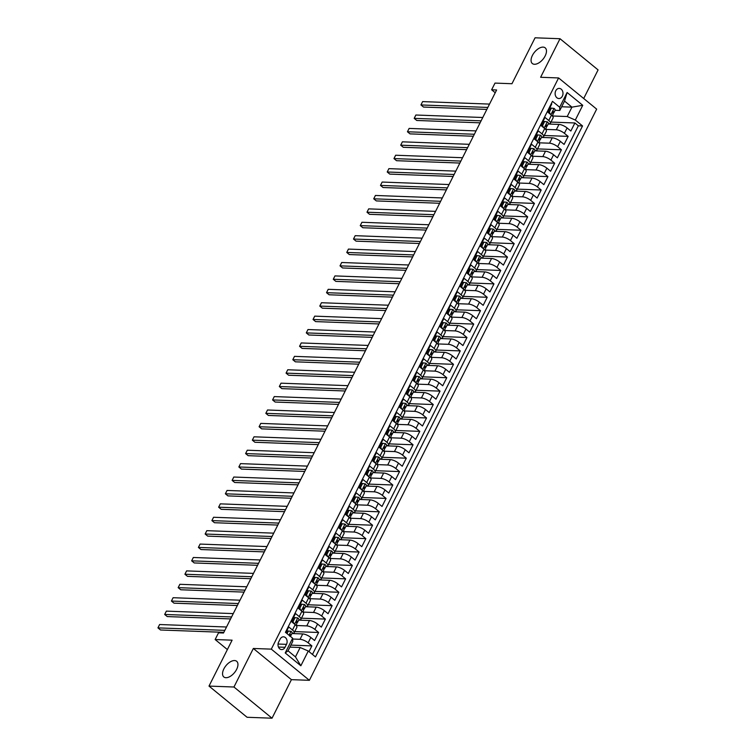 <?xml version="1.0" encoding="UTF-8"?>
<svg xmlns="http://www.w3.org/2000/svg" width="756" height="756" viewBox="0 0 756 756"><rect width="100%" height="100%" fill="white"/><g stroke="black" fill="none" stroke-linecap="round" stroke-linejoin="round"><path stroke-width="1.13" d="M534.454 64.279A10.14 5.509 129.3 0 1 532.347 63.542A10.14 5.509 129.3 0 1 533.349 53.799A10.14 5.509 129.3 0 1 543.091 47.108A10.14 5.509 129.3 0 1 545.199 47.855A10.14 5.509 129.3 0 1 544.197 57.598A10.14 5.509 129.3 0 1 534.454 64.279M225.931 677.707A10.14 5.509 129.3 0 1 223.823 676.97A10.14 5.509 129.3 0 1 224.825 667.227A10.14 5.509 129.3 0 1 234.568 660.546A10.14 5.509 129.3 0 1 236.675 661.283A10.14 5.509 129.3 0 1 235.674 671.026A10.14 5.509 129.3 0 1 225.931 677.707M555.764 90.777A5.065 3.931 92.1 0 0 555.547 95.861A5.065 3.931 92.1 0 0 558.873 98.535A5.065 3.931 92.1 0 0 562.351 96.173A5.065 3.931 92.1 0 0 562.568 91.089A5.065 3.931 92.1 0 0 559.251 88.405A5.065 3.931 92.1 0 0 555.764 90.777M583.698 98.507L598.081 69.911L560.016 38.726L535.068 37.8L511.963 83.727L495 83.094L491.627 89.794L495.227 92.742M309.384 680.315L596.664 109.129L558.59 77.944L271.31 649.139L309.384 680.315L291.419 679.653L253.345 648.468L233.954 687.015L272.028 718.2L291.419 679.653M272.028 718.2L247.08 717.274L209.006 686.089L232.101 640.171L215.139 639.538L227.376 649.565M233.954 687.015L209.006 686.089M551.322 103.666L551.738 104.007L547.694 112.058L551.455 115.129L548.752 120.497A6.341 2.032 26.7 0 1 550.425 123.19A6.341 2.032 26.7 0 1 548.875 123.719L548.346 123.701M548.752 120.497L545 117.416L540.956 125.468L544.707 128.539L542.014 133.906A6.341 2.032 26.7 0 1 543.677 136.6A6.341 2.032 26.7 0 1 542.137 137.129L541.608 137.11M542.014 133.906L538.253 130.826L534.208 138.868L537.96 141.948L535.267 147.307A6.341 2.032 26.7 0 1 536.94 150.009A6.341 2.032 26.7 0 1 535.39 150.529L534.861 150.51M535.267 147.307L531.506 144.235L527.461 152.277L531.222 155.358L528.52 160.716A6.341 2.032 26.7 0 1 530.192 163.419A6.341 2.032 26.7 0 1 528.642 163.939L528.123 163.92M528.52 160.716L524.768 157.645L520.723 165.687L524.475 168.768L521.782 174.126A6.341 2.032 26.7 0 1 523.445 176.828A6.341 2.032 26.7 0 1 521.905 177.348L521.375 177.329M521.782 174.126L518.021 171.054L513.976 179.096L517.737 182.168L515.034 187.535A6.341 2.032 26.7 0 1 516.707 190.238A6.341 2.032 26.7 0 1 515.157 190.758L514.628 190.739M515.034 187.535L511.283 184.464L507.229 192.506L510.99 195.577L508.287 200.945A6.341 2.032 26.7 0 1 509.96 203.638A6.341 2.032 26.7 0 1 508.419 204.167L507.89 204.148M508.287 200.945L504.535 197.864L500.491 205.916L504.243 208.987L501.549 214.354A6.341 2.032 26.7 0 1 503.212 217.048A6.341 2.032 26.7 0 1 501.672 217.577L501.143 217.558M501.549 214.354L497.788 211.274L493.744 219.325L497.505 222.396L494.802 227.764A6.341 2.032 26.7 0 1 496.475 230.457A6.341 2.032 26.7 0 1 494.925 230.986L494.396 230.967M494.802 227.764L491.05 224.683L487.006 232.725L490.757 235.806L488.064 241.164A6.341 2.032 26.7 0 1 489.727 243.867A6.341 2.032 26.7 0 1 488.187 244.396L487.658 244.368M488.064 241.164L484.303 238.093L480.258 246.135L484.01 249.215L481.317 254.574A6.341 2.032 26.7 0 1 482.99 257.276A6.341 2.032 26.7 0 1 481.44 257.796L480.91 257.777M481.317 254.574L477.565 251.502L473.511 259.544L477.272 262.625L474.57 267.983A6.341 2.032 26.7 0 1 476.242 270.686A6.341 2.032 26.7 0 1 474.702 271.206L474.173 271.187M474.57 267.983L470.818 264.912L466.773 272.954L470.525 276.034L467.832 281.393A6.341 2.032 26.7 0 1 469.495 284.095A6.341 2.032 26.7 0 1 467.955 284.615L467.425 284.596M467.832 281.393L464.071 278.321L460.026 286.363L463.787 289.435L461.084 294.802A6.341 2.032 26.7 0 1 462.757 297.505A6.341 2.032 26.7 0 1 461.207 298.025L460.678 298.006M461.084 294.802L457.333 291.721L453.288 299.773L457.04 302.844L454.347 308.212A6.341 2.032 26.7 0 1 456.01 310.905A6.341 2.032 26.7 0 1 454.469 311.434L453.94 311.415M454.347 308.212L450.585 305.131L446.541 313.182L450.292 316.254L447.599 321.621A6.341 2.032 26.7 0 1 449.272 324.315A6.341 2.032 26.7 0 1 447.722 324.844L447.193 324.825M447.599 321.621L443.848 318.541L439.794 326.583L443.555 329.663L440.852 335.031A6.341 2.032 26.7 0 1 442.525 337.724A6.341 2.032 26.7 0 1 440.975 338.253L440.455 338.234M440.852 335.031L437.1 331.95L433.056 339.992L436.807 343.073L434.114 348.431A6.341 2.032 26.7 0 1 435.777 351.134A6.341 2.032 26.7 0 1 434.237 351.653L433.708 351.635M434.114 348.431L430.353 345.36L426.308 353.402L430.07 356.482L427.367 361.84A6.341 2.032 26.7 0 1 429.039 364.543A6.341 2.032 26.7 0 1 427.49 365.063L426.96 365.044M427.367 361.84L423.615 358.769L419.561 366.811L423.322 369.892L420.62 375.25A6.341 2.032 26.7 0 1 422.292 377.953A6.341 2.032 26.7 0 1 420.752 378.472L420.223 378.454M420.62 375.25L416.868 372.179L412.823 380.221L416.575 383.292L413.882 388.66A6.341 2.032 26.7 0 1 415.545 391.362A6.341 2.032 26.7 0 1 414.005 391.882L413.475 391.863M413.882 388.66L410.121 385.579L406.076 393.63L409.837 396.702L407.134 402.069A6.341 2.032 26.7 0 1 408.807 404.762A6.341 2.032 26.7 0 1 407.257 405.292L406.728 405.273M407.134 402.069L403.383 398.988L399.338 407.04L403.09 410.111L400.396 415.479A6.341 2.032 26.7 0 1 402.06 418.172A6.341 2.032 26.7 0 1 400.519 418.701L399.99 418.682M400.396 415.479L396.635 412.398L392.591 420.449L396.342 423.521L393.649 428.888A6.341 2.032 26.7 0 1 395.322 431.581A6.341 2.032 26.7 0 1 393.772 432.111L393.243 432.092M393.649 428.888L389.898 425.808L385.844 433.849L389.605 436.93L386.902 442.288A6.341 2.032 26.7 0 1 388.575 444.991A6.341 2.032 26.7 0 1 387.034 445.52L386.505 445.492M386.902 442.288L383.15 439.217L379.106 447.259L382.857 450.34L380.164 455.698A6.341 2.032 26.7 0 1 381.827 458.401A6.341 2.032 26.7 0 1 380.287 458.92L379.758 458.901M380.164 455.698L376.403 452.627L372.358 460.669L376.119 463.749L373.417 469.107A6.341 2.032 26.7 0 1 375.089 471.81A6.341 2.032 26.7 0 1 373.54 472.33L373.01 472.311M373.417 469.107L369.665 466.036L365.62 474.078L369.372 477.159L366.679 482.517A6.341 2.032 26.7 0 1 368.342 485.22A6.341 2.032 26.7 0 1 366.802 485.739L366.273 485.721M366.679 482.517L362.918 479.446L358.873 487.488L362.625 490.559L359.932 495.927A6.341 2.032 26.7 0 1 361.604 498.629A6.341 2.032 26.7 0 1 360.054 499.149L359.525 499.13M359.932 495.927L356.18 492.846L352.126 500.897L355.887 503.968L353.184 509.336A6.341 2.032 26.7 0 1 354.857 512.029A6.341 2.032 26.7 0 1 353.307 512.559L352.787 512.54M353.184 509.336L349.433 506.255L345.388 514.307L349.14 517.378L346.446 522.746A6.341 2.032 26.7 0 1 348.11 525.439A6.341 2.032 26.7 0 1 346.569 525.968L346.04 525.949M346.446 522.746L342.685 519.665L338.641 527.707L342.402 530.788L339.699 536.155A6.341 2.032 26.7 0 1 341.372 538.848A6.341 2.032 26.7 0 1 339.822 539.378L339.293 539.349M339.699 536.155L335.947 533.074L331.893 541.116L335.655 544.197L332.952 549.555A6.341 2.032 26.7 0 1 334.625 552.258A6.341 2.032 26.7 0 1 333.084 552.778L332.555 552.759M332.952 549.555L329.2 546.484L325.156 554.526L328.907 557.607L326.214 562.965A6.341 2.032 26.7 0 1 327.877 565.668A6.341 2.032 26.7 0 1 326.337 566.187L325.808 566.168M326.214 562.965L322.453 559.894L318.408 567.936L322.169 571.016L319.467 576.374A6.341 2.032 26.7 0 1 321.139 579.077A6.341 2.032 26.7 0 1 319.59 579.597L319.06 579.578M319.467 576.374L315.715 573.303L311.67 581.345L315.422 584.416L312.729 589.784A6.341 2.032 26.7 0 1 314.392 592.487A6.341 2.032 26.7 0 1 312.852 593.006L312.322 592.987M312.729 589.784L308.968 586.703L304.923 594.755L308.675 597.826L305.982 603.193A6.341 2.032 26.7 0 1 307.654 605.887A6.341 2.032 26.7 0 1 306.104 606.416L305.575 606.397M305.982 603.193L302.23 600.113L298.176 608.164L301.937 611.235L299.234 616.603A6.341 2.032 26.7 0 1 300.907 619.296A6.341 2.032 26.7 0 1 299.367 619.825L298.837 619.807M299.234 616.603L295.483 613.522L291.438 621.574L295.19 624.645A6.341 2.032 26.7 0 1 296.862 627.348L294.16 632.706A6.341 2.032 26.7 0 1 292.619 633.235L292.09 633.216M309.015 651.615L311.888 645.898L290.909 645.114M291.929 633.537L302.721 633.934A6.341 2.032 26.7 0 1 310.829 637.459L314.59 640.53L318.635 632.488L294.717 631.6M298.667 620.128L309.469 620.525A6.341 2.032 -153.3 0 1 317.577 624.05L321.328 627.121L325.382 619.079L301.464 618.191M305.415 606.718L316.216 607.115A6.341 2.032 -153.3 0 1 324.324 610.64L328.076 613.711L332.12 605.669L308.212 604.781M312.162 593.309L322.954 593.715A6.341 2.032 -153.3 0 1 331.062 597.231L334.823 600.311L338.868 592.26L314.95 591.372M318.9 579.899L329.701 580.306A6.341 2.032 -153.3 0 1 337.809 583.821L341.561 586.902L345.605 578.85L321.697 577.962M325.647 566.49L336.439 566.896A6.341 2.032 -153.3 0 1 344.547 570.411L348.308 573.492L352.353 565.45L328.444 564.562M332.385 553.09L343.186 553.486A6.341 2.032 -153.3 0 1 351.294 557.002L355.046 560.083L359.1 552.041L335.182 551.152M339.132 539.68L349.933 540.077A6.341 2.032 -153.3 0 1 358.042 543.602L361.793 546.673L365.838 538.631L341.929 537.743M345.879 526.27L356.671 526.667A6.341 2.032 -153.3 0 1 364.779 530.192L368.541 533.263L372.585 525.222L348.667 524.333M352.617 512.861L363.419 513.258A6.341 2.032 -153.3 0 1 371.527 516.783L375.278 519.854L379.323 511.812L355.414 510.924M359.365 499.451L370.166 499.858A6.341 2.032 -153.3 0 1 378.265 503.373L382.026 506.454L386.07 498.402L362.162 497.514M366.112 486.042L376.904 486.448A6.341 2.032 -153.3 0 1 385.012 489.964L388.773 493.044L392.818 484.993L368.9 484.105M372.85 472.632L383.651 473.039A6.341 2.032 -153.3 0 1 391.759 476.554L395.511 479.635L399.555 471.583L375.647 470.695M379.597 459.232L390.389 459.629A6.341 2.032 -153.3 0 1 398.497 463.144L402.258 466.225L406.303 458.183L382.385 457.295M386.335 445.823L397.136 446.22A6.341 2.032 -153.3 0 1 405.244 449.744L408.996 452.816L413.05 444.774L389.132 443.885M393.082 432.413L403.884 432.81A6.341 2.032 -153.3 0 1 411.992 436.335L415.743 439.406L419.788 431.364L395.879 430.476M399.829 419.004L410.621 419.4A6.341 2.032 -153.3 0 1 418.729 422.925L422.491 425.997L426.535 417.955L402.617 417.066M406.567 405.594L417.369 406A6.341 2.032 -153.3 0 1 425.477 409.516L429.228 412.587L433.273 404.545L409.365 403.657M413.315 392.184L424.107 392.591A6.341 2.032 -153.3 0 1 432.215 396.106L435.976 399.187L440.02 391.135L416.102 390.247M420.052 378.775L430.854 379.181A6.341 2.032 -153.3 0 1 438.962 382.697L442.714 385.777L446.768 377.726L422.85 376.838M426.8 365.365L437.601 365.772A6.341 2.032 -153.3 0 1 445.709 369.287L449.461 372.368L453.505 364.326L429.597 363.438M433.547 351.965L444.339 352.362A6.341 2.032 -153.3 0 1 452.447 355.878L456.208 358.958L460.253 350.916L436.335 350.028M440.285 338.556L451.086 338.953A6.341 2.032 -153.3 0 1 459.194 342.477L462.946 345.549L466.991 337.507L443.082 336.618M447.032 325.146L457.824 325.543A6.341 2.032 -153.3 0 1 465.932 329.068L469.693 332.139L473.738 324.097L449.829 323.209M453.78 311.737L464.571 312.133A6.341 2.032 -153.3 0 1 472.68 315.658L476.441 318.73L480.485 310.688L456.567 309.799M460.517 298.327L471.319 298.733A6.341 2.032 -153.3 0 1 479.427 302.249L483.178 305.329L487.223 297.278L463.315 296.39M467.265 284.917L478.057 285.324A6.341 2.032 -153.3 0 1 486.165 288.839L489.926 291.92L493.97 283.869L470.052 282.98M474.003 271.508L484.804 271.914A6.341 2.032 -153.3 0 1 492.912 275.43L496.664 278.51L500.718 270.459L476.8 269.571M480.75 258.108L491.551 258.505A6.341 2.032 -153.3 0 1 499.659 262.02L503.411 265.101L507.456 257.059L483.547 256.171M487.497 244.698L498.289 245.095A6.341 2.032 -153.3 0 1 506.397 248.62L510.158 251.691L514.203 243.649L490.285 242.761M494.235 231.289L505.036 231.686A6.341 2.032 -153.3 0 1 513.144 235.21L516.896 238.282L520.941 230.24L497.032 229.351M500.982 217.879L511.774 218.276A6.341 2.032 -153.3 0 1 519.882 221.801L523.643 224.872L527.688 216.83L503.77 215.942M507.72 204.47L518.522 204.876A6.341 2.032 -153.3 0 1 526.63 208.391L530.381 211.463L534.435 203.421L510.517 202.532M514.467 191.06L525.269 191.466A6.341 2.032 -153.3 0 1 533.377 194.982L537.129 198.063L541.173 190.011L517.265 189.123M521.215 177.651L532.007 178.057A6.341 2.032 -153.3 0 1 540.115 181.572L543.876 184.653L547.92 176.602L524.002 175.713M527.953 164.241L538.754 164.647A6.341 2.032 -153.3 0 1 546.862 168.163L550.614 171.243L554.658 163.201L530.75 162.313M534.7 150.841L545.492 151.238A6.341 2.032 -153.3 0 1 553.6 154.753L557.361 157.834L561.406 149.792L537.497 148.904M541.447 137.431L552.239 137.828A6.341 2.032 -153.3 0 1 560.347 141.353L564.108 144.424L568.153 136.382L544.235 135.494M215.139 639.538L218.512 632.829L223.502 633.018L496.616 89.983L491.627 89.794M285.012 647.297L286.496 644.348A4.914 3.808 92.1 0 0 286.704 639.425A4.914 3.808 92.1 0 0 283.491 636.826A4.914 3.808 92.1 0 0 280.117 639.122L278.633 642.071A4.914 3.808 92.1 0 0 278.425 647.004A4.914 3.808 92.1 0 0 281.648 649.593A4.914 3.808 92.1 0 0 285.012 647.297L278.454 647.06M559.809 110.461L559.686 107.239L552.485 101.342L285.437 632.309L292.638 638.206L292.761 641.428L288.045 650.822L295.454 656.888L300.17 647.505L308.278 651.02L315.479 656.917L582.536 125.95L575.325 120.053L567.217 116.528L571.942 107.144L564.534 101.077L559.809 110.461L555.093 110.291M559.686 107.239L567.104 92.497L582.744 105.301L575.325 120.053M308.278 651.02L300.86 665.771L285.22 652.957L292.638 638.206M545.624 129.389L556.284 129.786A6.341 2.032 26.7 0 1 564.392 133.302L568.153 136.382M548.185 124.022L558.986 124.419L556.284 129.786M538.877 142.799L549.546 143.196A6.341 2.032 26.7 0 1 557.654 146.711L561.406 149.792M532.13 156.209L542.799 156.605A6.341 2.032 26.7 0 1 550.907 160.121L554.658 163.201M525.392 169.618L536.051 170.005A6.341 2.032 26.7 0 1 544.159 173.53L547.92 176.602M518.644 183.018L529.313 183.415A6.341 2.032 26.7 0 1 537.422 186.94L541.173 190.011M511.906 196.428L522.566 196.825A6.341 2.032 26.7 0 1 530.674 200.349L534.435 203.421M505.159 209.837L515.828 210.234A6.341 2.032 26.7 0 1 523.936 213.759L527.688 216.83M498.412 223.247L509.081 223.644A6.341 2.032 26.7 0 1 517.189 227.159L520.941 230.24M491.674 236.656L502.334 237.053A6.341 2.032 26.7 0 1 510.442 240.569L514.203 243.649M484.927 250.066L495.596 250.463A6.341 2.032 26.7 0 1 503.704 253.978L507.456 257.059M478.179 263.475L488.848 263.872A6.341 2.032 26.7 0 1 496.957 267.388L500.718 270.459M471.442 276.876L482.111 277.272A6.341 2.032 26.7 0 1 490.209 280.797L493.97 283.869M464.694 290.285L475.363 290.682A6.341 2.032 26.7 0 1 483.471 294.207L487.223 297.278M457.956 303.695L468.616 304.092A6.341 2.032 26.7 0 1 476.724 307.616L480.485 310.688M451.209 317.104L461.878 317.501A6.341 2.032 26.7 0 1 469.986 321.016L473.738 324.097M444.462 330.514L455.131 330.911A6.341 2.032 26.7 0 1 463.239 334.426L466.991 337.507M437.724 343.923L448.384 344.32A6.341 2.032 26.7 0 1 456.492 347.836L460.253 350.916M430.977 357.333L441.646 357.73A6.341 2.032 26.7 0 1 449.754 361.245L453.505 364.326M424.239 370.742L434.898 371.13A6.341 2.032 26.7 0 1 443.007 374.655L446.768 377.726M417.492 384.142L428.161 384.539A6.341 2.032 26.7 0 1 436.269 388.064L440.02 391.135M410.744 397.552L421.413 397.949A6.341 2.032 26.7 0 1 429.521 401.474L433.273 404.545M404.006 410.962L414.666 411.358A6.341 2.032 26.7 0 1 422.774 414.874L426.535 417.955M397.259 424.371L407.928 424.768A6.341 2.032 26.7 0 1 416.036 428.283L419.788 431.364M390.512 437.781L401.181 438.178A6.341 2.032 26.7 0 1 409.289 441.693L413.05 444.774M383.774 451.19L394.443 451.587A6.341 2.032 26.7 0 1 402.542 455.103L406.303 458.183M377.027 464.6L387.696 464.997A6.341 2.032 26.7 0 1 395.804 468.512L399.555 471.583M370.289 478L380.948 478.397A6.341 2.032 26.7 0 1 389.056 481.922L392.818 484.993M363.541 491.409L374.211 491.806A6.341 2.032 26.7 0 1 382.319 495.331L386.07 498.402M356.794 504.819L367.463 505.216A6.341 2.032 26.7 0 1 375.571 508.741L379.323 511.812M350.056 518.229L360.716 518.625A6.341 2.032 26.7 0 1 368.824 522.141L372.585 525.222M343.309 531.638L353.978 532.035A6.341 2.032 26.7 0 1 362.086 535.55L365.838 538.631M336.571 545.048L347.231 545.445A6.341 2.032 26.7 0 1 355.339 548.96L359.1 552.041M329.824 558.457L340.493 558.854A6.341 2.032 26.7 0 1 348.601 562.37L352.353 565.45M323.077 571.857L333.746 572.254A6.341 2.032 26.7 0 1 341.854 575.779L345.605 578.85M316.339 585.267L326.998 585.664A6.341 2.032 26.7 0 1 335.106 589.189L338.868 592.26M309.591 598.676L320.26 599.073A6.341 2.032 26.7 0 1 328.369 602.598L332.12 605.669M302.844 612.086L313.513 612.483A6.341 2.032 26.7 0 1 321.621 615.998L325.382 619.079M296.106 625.495L306.775 625.892A6.341 2.032 26.7 0 1 314.874 629.408L318.635 632.488M292.666 639.028L300.028 639.302A6.341 2.032 26.7 0 1 308.136 642.817L311.888 645.898M312.455 654.441L578.34 125.798L574.891 122.973L550.982 122.085M558.986 124.419A6.341 2.032 -153.3 0 1 567.095 127.944L570.846 131.015L574.891 122.973M285.863 632.659L288.735 626.932L292.496 630.013A6.341 2.032 26.7 0 1 294.16 632.706M289.907 647.117L300.17 647.505M253.345 648.468L271.31 649.139M560.016 38.726L540.625 77.273L558.59 77.944M561.67 106.766L571.942 107.144L582.744 105.301M552.362 115.98L567.217 116.528M300.907 619.296L303.6 613.938A6.341 2.032 -153.3 0 0 301.937 611.235M307.654 605.887L310.347 600.529A6.341 2.032 -153.3 0 0 308.675 597.826M314.392 592.487L317.095 587.119A6.341 2.032 -153.3 0 0 315.422 584.416M321.139 579.077L323.833 573.71A6.341 2.032 -153.3 0 0 322.169 571.016M327.877 565.668L330.58 560.3A6.341 2.032 -153.3 0 0 328.907 557.607M334.625 552.258L337.327 546.89A6.341 2.032 -153.3 0 0 335.655 544.197M341.372 538.848L344.065 533.49A6.341 2.032 -153.3 0 0 342.402 530.788M348.11 525.439L350.812 520.081A6.341 2.032 -153.3 0 0 349.14 517.378M354.857 512.029L357.55 506.671A6.341 2.032 -153.3 0 0 355.887 503.968M361.604 498.629L364.297 493.262A6.341 2.032 -153.3 0 0 362.625 490.559M368.342 485.22L371.045 479.852A6.341 2.032 -153.3 0 0 369.372 477.159M375.089 471.81L377.783 466.443A6.341 2.032 -153.3 0 0 376.119 463.749M381.827 458.401L384.53 453.033A6.341 2.032 -153.3 0 0 382.857 450.34M388.575 444.991L391.268 439.633A6.341 2.032 -153.3 0 0 389.605 436.93M395.322 431.581L398.015 426.223A6.341 2.032 -153.3 0 0 396.342 423.521M402.06 418.172L404.762 412.814A6.341 2.032 -153.3 0 0 403.09 410.111M408.807 404.762L411.5 399.404A6.341 2.032 -153.3 0 0 409.837 396.702M415.545 391.362L418.248 385.995A6.341 2.032 -153.3 0 0 416.575 383.292M422.292 377.953L424.995 372.585A6.341 2.032 -153.3 0 0 423.322 369.892M429.039 364.543L431.733 359.176A6.341 2.032 -153.3 0 0 430.07 356.482M435.777 351.134L438.48 345.766A6.341 2.032 -153.3 0 0 436.807 343.073M442.525 337.724L445.218 332.366A6.341 2.032 -153.3 0 0 443.555 329.663M449.272 324.315L451.965 318.956A6.341 2.032 -153.3 0 0 450.292 316.254M456.01 310.905L458.712 305.547A6.341 2.032 -153.3 0 0 457.04 302.844M462.757 297.505L465.45 292.137A6.341 2.032 -153.3 0 0 463.787 289.435M469.495 284.095L472.198 278.728A6.341 2.032 -153.3 0 0 470.525 276.034M476.242 270.686L478.935 265.318A6.341 2.032 -153.3 0 0 477.272 262.625M482.99 257.276L485.683 251.909A6.341 2.032 -153.3 0 0 484.01 249.215M489.727 243.867L492.43 238.509A6.341 2.032 -153.3 0 0 490.757 235.806M496.475 230.457L499.168 225.099A6.341 2.032 -153.3 0 0 497.505 222.396M503.212 217.048L505.915 211.689A6.341 2.032 -153.3 0 0 504.243 208.987M509.96 203.638L512.663 198.28A6.341 2.032 -153.3 0 0 510.99 195.577M516.707 190.238L519.4 184.87A6.341 2.032 -153.3 0 0 517.737 182.168M523.445 176.828L526.148 171.461A6.341 2.032 -153.3 0 0 524.475 168.768M530.192 163.419L532.885 158.051A6.341 2.032 -153.3 0 0 531.222 155.358M536.94 150.009L539.633 144.642A6.341 2.032 -153.3 0 0 537.96 141.948M543.677 136.6L546.38 131.242A6.341 2.032 -153.3 0 0 544.707 128.539M578.34 125.798L582.536 125.95M550.425 123.19L553.118 117.832A6.341 2.032 -153.3 0 0 551.455 115.129M288.045 650.822L285.22 652.957M295.454 656.888L300.86 665.771M567.104 92.497L564.534 101.077M287.044 633.622L288.357 631.014L291.088 631.364A4.196 1.342 26.7 0 1 292.137 633.112L290.862 635.654A4.196 1.342 -153.3 0 0 290.455 634.539L290.162 634.397M288.357 631.014L287.053 630.967L286.108 632.857M224.834 630.362L157.938 627.877L159.62 624.522L226.526 627.007M290.219 636.221L290.739 635.815A4.196 1.342 -153.3 0 0 290.862 635.654M289.813 634.511L290.455 634.539L289.642 636.146M223.842 632.337L160.508 629.984L157.938 627.877L159.62 624.522M295.095 617.614L293.8 617.558L291.778 621.583L293.073 621.63L295.095 617.614L297.826 617.954A4.196 1.342 26.7 0 1 298.885 619.703L297.609 622.245A4.196 1.342 -153.3 0 0 297.202 621.13L296.91 620.988M291.967 622.008L291.778 621.583A10.055 3.222 26.7 0 1 291.438 621.564M293.073 621.63L294.008 623.681M231.582 616.953L164.676 614.467L166.367 611.122L233.264 613.607M296.645 623.076L297.477 622.405A4.196 1.342 -153.3 0 0 297.609 622.245M296.56 621.111L297.202 621.13L296.39 622.736A4.196 1.342 26.7 0 1 296.796 623.861L296.021 625.401M230.589 618.928L167.246 616.575L164.676 614.467L166.367 611.122M301.842 604.205L300.548 604.157L298.525 608.174L299.82 608.221L301.842 604.205L304.573 604.545A4.196 1.342 26.7 0 1 305.632 606.293L304.347 608.845A4.196 1.342 -153.3 0 0 303.94 607.72L303.647 607.578M299.82 608.221L300.756 610.272M238.32 603.543L171.423 601.058L173.105 597.712L240.011 600.198M303.383 609.667L304.224 608.996A4.196 1.342 -153.3 0 0 304.347 608.845M303.307 607.701L303.94 607.72L303.137 609.327A4.196 1.342 26.7 0 1 303.534 610.451L302.759 611.991M237.327 605.518L173.993 603.165L171.423 601.058L173.105 597.712M308.59 590.795L307.286 590.748L305.263 594.764L306.567 594.821L308.59 590.795L311.321 591.135A4.196 1.342 26.7 0 1 312.37 592.884L311.094 595.435A4.196 1.342 -153.3 0 0 310.688 594.31L310.395 594.169M305.462 595.189L305.263 594.764A10.055 3.222 26.7 0 1 304.923 594.745M306.567 594.821L307.494 596.862M245.067 590.143L178.161 587.658L179.852 584.303L246.749 586.788M310.13 596.257L310.962 595.586A4.196 1.342 -153.3 0 0 311.094 595.435M310.045 594.292L310.688 594.31L309.875 595.926A4.196 1.342 26.7 0 1 310.281 597.042L309.506 598.582M244.075 592.109L180.741 589.765L178.161 587.658L179.852 584.303M315.328 577.386L314.033 577.338L312.011 581.364L313.305 581.411L315.328 577.386L318.059 577.726A4.196 1.342 26.7 0 1 319.117 579.474L317.832 582.025A4.196 1.342 -153.3 0 0 317.425 580.901L317.133 580.759M312.2 581.78L312.011 581.364A10.055 3.222 26.7 0 1 311.67 581.336M313.305 581.411L314.241 583.452M251.814 576.733L184.908 574.248L186.6 570.893L253.496 573.379M316.868 582.848L317.709 582.177A4.196 1.342 -153.3 0 0 317.832 582.025M316.792 580.882L317.425 580.901L316.622 582.517A4.196 1.342 26.7 0 1 317.029 583.632L316.244 585.182M250.822 578.709L187.479 576.355L184.908 574.248L186.6 570.893M322.075 563.976L320.78 563.929L318.748 567.954L320.053 568.002L322.075 563.976L324.806 564.326A4.196 1.342 26.7 0 1 325.864 566.064L324.579 568.616A4.196 1.342 -153.3 0 0 324.173 567.501L323.88 567.359M318.947 568.37L318.748 567.954A10.055 3.222 26.7 0 1 318.418 567.926M320.053 568.002L320.988 570.043M258.552 563.324L191.655 560.839L193.338 557.484L260.244 559.969M323.615 569.438L324.456 568.767A4.196 1.342 -153.3 0 0 324.579 568.616M323.53 567.472L324.173 567.501L323.36 569.107A4.196 1.342 26.7 0 1 323.766 570.222L322.992 571.772M257.56 565.299L194.226 562.946L191.655 560.839L193.338 557.484M328.813 550.566L327.518 550.519L325.496 554.545L326.79 554.592L328.813 550.566L331.553 550.916A4.196 1.342 26.7 0 1 332.602 552.664L331.326 555.206A4.196 1.342 -153.3 0 0 330.92 554.091L330.627 553.95M325.694 554.97L325.496 554.545A10.055 3.222 26.7 0 1 325.156 554.517M326.79 554.592L327.726 556.633M265.299 549.914L198.393 547.429L200.085 544.074L266.981 546.56M330.363 556.038L331.194 555.358A4.196 1.342 -153.3 0 0 331.326 555.206M330.277 554.063L330.92 554.091L330.107 555.698A4.196 1.342 26.7 0 1 330.514 556.813L329.739 558.363M264.307 551.889L200.973 549.536L198.393 547.429L200.085 544.074M335.56 537.157L334.265 537.11L332.243 541.135L333.538 541.183L335.56 537.157L338.291 537.507A4.196 1.342 26.7 0 1 339.349 539.255L338.064 541.797A4.196 1.342 -153.3 0 0 337.658 540.682L337.365 540.54M332.432 541.561L332.243 541.135A10.055 3.222 26.7 0 1 331.903 541.116M333.538 541.183L334.473 543.224M272.047 536.505L205.141 534.019L206.823 530.665L273.729 533.15M337.1 542.628L337.941 541.948A4.196 1.342 -153.3 0 0 338.064 541.797M337.025 540.653L337.658 540.682L336.855 542.288A4.196 1.342 26.7 0 1 337.261 543.403L336.477 544.953M271.045 538.48L207.711 536.127L205.141 534.019L206.823 530.665M342.307 523.757L341.003 523.7L338.981 527.726L340.285 527.773L342.307 523.757L345.038 524.097A4.196 1.342 26.7 0 1 346.087 525.845L344.812 528.387A4.196 1.342 -153.3 0 0 344.405 527.272L344.112 527.13M339.179 528.151L338.981 527.726A10.055 3.222 26.7 0 1 338.65 527.707M340.285 527.773L341.221 529.824M278.784 523.095L211.888 520.61L213.57 517.265L280.476 519.75M343.848 529.219L344.679 528.548A4.196 1.342 -153.3 0 0 344.812 528.387M343.763 527.244L344.405 527.272L343.593 528.879A4.196 1.342 26.7 0 1 343.999 530.003L343.224 531.544M277.792 525.07L214.458 522.717L211.888 520.61L213.57 517.265M349.045 510.347L347.751 510.3L345.728 514.316L347.023 514.363L349.045 510.347L351.776 510.687A4.196 1.342 26.7 0 1 352.835 512.436L351.549 514.978A4.196 1.342 -153.3 0 0 351.143 513.863L350.85 513.721M345.917 514.741L345.728 514.316A10.055 3.222 26.7 0 1 345.388 514.297M347.023 514.363L347.958 516.414M285.532 509.686L218.626 507.2L220.317 503.855L287.214 506.34M350.586 515.809L351.427 515.138A4.196 1.342 -153.3 0 0 351.549 514.978M350.51 513.844L351.143 513.863L350.34 515.469A4.196 1.342 26.7 0 1 350.746 516.594L349.971 518.134M284.54 511.661L221.196 509.308L218.626 507.2L220.317 503.855M355.792 496.938L354.498 496.89L352.476 500.907L353.77 500.954L355.792 496.938L358.524 497.278A4.196 1.342 26.7 0 1 359.582 499.026L358.297 501.578A4.196 1.342 -153.3 0 0 357.89 500.453L357.597 500.311M352.665 501.332L352.476 500.907A10.055 3.222 26.7 0 1 352.135 500.888M353.77 500.954L354.706 503.005M292.27 496.276L225.373 493.8L227.055 490.446L293.961 492.931M357.333 502.4L358.174 501.729A4.196 1.342 -153.3 0 0 358.297 501.578M357.248 500.434L357.89 500.453L357.078 502.069A4.196 1.342 26.7 0 1 357.484 503.184L356.709 504.724M291.277 498.251L227.943 495.898L225.373 493.8L227.055 490.446M362.54 483.528L361.236 483.481L359.213 487.507L360.508 487.554L362.54 483.528L365.271 483.868A4.196 1.342 26.7 0 1 366.32 485.617L365.044 488.168A4.196 1.342 -153.3 0 0 364.638 487.044L364.345 486.902M359.412 487.922L359.213 487.507A10.055 3.222 26.7 0 1 358.873 487.478M360.508 487.554L361.444 489.595M299.017 482.876L232.111 480.391L233.802 477.036L300.699 479.521M364.08 488.99L364.912 488.319A4.196 1.342 -153.3 0 0 365.044 488.168M363.995 487.025L364.638 487.044L363.825 488.659A4.196 1.342 26.7 0 1 364.231 489.775L363.456 491.315M298.025 484.851L234.691 482.498L232.111 480.391L233.802 477.036M369.278 470.119L367.983 470.071L365.961 474.097L367.255 474.144L369.278 470.119L372.009 470.468A4.196 1.342 26.7 0 1 373.067 472.207L371.782 474.759A4.196 1.342 -153.3 0 0 371.376 473.643L371.083 473.492M366.15 474.513L365.961 474.097A10.055 3.222 26.7 0 1 365.62 474.069M367.255 474.144L368.191 476.185M305.764 469.467L238.858 466.981L240.54 463.626L307.446 466.112M370.818 475.581L371.659 474.91A4.196 1.342 -153.3 0 0 371.782 474.759M370.742 473.615L371.376 473.643L370.572 475.25A4.196 1.342 26.7 0 1 370.979 476.365L370.194 477.915M304.772 471.442L241.429 469.089L238.858 466.981L240.54 463.626M376.025 456.709L374.721 456.662L372.699 460.688L374.003 460.735L376.025 456.709L378.756 457.059A4.196 1.342 26.7 0 1 379.805 458.797L378.529 461.349A4.196 1.342 -153.3 0 0 378.123 460.234L377.83 460.092M372.897 461.113L372.699 460.688A10.055 3.222 26.7 0 1 372.368 460.659M374.003 460.735L374.938 462.776M312.502 456.057L245.605 453.572L247.288 450.217L314.194 452.702M377.565 462.181L378.406 461.5A4.196 1.342 -153.3 0 0 378.529 461.349M377.48 460.206L378.123 460.234L377.31 461.84A4.196 1.342 26.7 0 1 377.716 462.955L376.942 464.505M311.51 458.032L248.176 455.679L245.605 453.572L247.288 450.217M382.763 443.3L381.468 443.252L379.446 447.278L380.74 447.325L382.763 443.3L385.494 443.649A4.196 1.342 26.7 0 1 386.552 445.397L385.267 447.939A4.196 1.342 -153.3 0 0 384.87 446.824L384.577 446.683M379.635 447.703L379.446 447.278A10.055 3.222 26.7 0 1 379.106 447.25M380.74 447.325L381.676 449.366M319.249 442.647L252.343 440.162L254.035 436.807L320.931 439.293M384.313 448.771L385.144 448.091A4.196 1.342 -153.3 0 0 385.267 447.939M384.228 446.796L384.87 446.824L384.057 448.431A4.196 1.342 26.7 0 1 384.464 449.546L383.689 451.096M318.257 444.623L254.914 442.269L252.343 440.162L254.035 436.807M389.51 429.89L388.215 429.843L386.193 433.868L387.488 433.916L389.51 429.89L392.241 430.24A4.196 1.342 26.7 0 1 393.3 431.988L392.014 434.53A4.196 1.342 -153.3 0 0 391.608 433.415L391.315 433.273M387.488 433.916L388.423 435.966M325.987 429.238L259.091 426.753L260.773 423.398L327.679 425.883M391.05 435.361L391.891 434.691A4.196 1.342 -153.3 0 0 392.014 434.53M390.965 433.386L391.608 433.415L390.805 435.021A4.196 1.342 26.7 0 1 391.202 436.146L390.427 437.686M324.995 431.213L261.661 428.86L259.091 426.753L260.773 423.398M396.257 416.49L394.953 416.443L392.931 420.459L394.235 420.506L396.257 416.49L398.988 416.83A4.196 1.342 26.7 0 1 400.037 418.578L398.762 421.12A4.196 1.342 -153.3 0 0 398.355 420.005L398.062 419.863M393.129 420.884L392.931 420.459A10.055 3.222 26.7 0 1 392.591 420.44M394.235 420.506L395.161 422.557M332.735 415.828L265.829 413.343L267.52 409.998L334.417 412.483M397.798 421.952L398.629 421.281A4.196 1.342 -153.3 0 0 398.762 421.12M397.713 419.986L398.355 420.005L397.543 421.612A4.196 1.342 26.7 0 1 397.949 422.736L397.174 424.277M331.742 417.803L268.408 415.45L265.829 413.343L267.52 409.998M402.995 403.08L401.701 403.033L399.678 407.049L400.973 407.097L402.995 403.08L405.726 403.42A4.196 1.342 26.7 0 1 406.785 405.169L405.5 407.72A4.196 1.342 -153.3 0 0 405.093 406.596L404.8 406.454M399.867 407.475L399.678 407.049A10.055 3.222 26.7 0 1 399.338 407.03M400.973 407.097L401.909 409.147M339.482 402.419L272.576 399.933L274.267 396.588L341.164 399.073M404.536 408.542L405.377 407.871A4.196 1.342 -153.3 0 0 405.5 407.72M404.46 406.577L405.093 406.596L404.29 408.202A4.196 1.342 26.7 0 1 404.696 409.327L403.912 410.867M338.49 404.394L275.146 402.041L272.576 399.933L274.267 396.588M409.743 389.671L408.448 389.623L406.416 393.64L407.72 393.696L409.743 389.671L412.474 390.011A4.196 1.342 26.7 0 1 413.532 391.759L412.247 394.311A4.196 1.342 -153.3 0 0 411.84 393.186L411.547 393.044M407.72 393.696L408.656 395.738M346.22 389.019L279.323 386.533L281.005 383.179L347.911 385.664M411.283 395.133L412.124 394.462A4.196 1.342 -153.3 0 0 412.247 394.311M411.198 393.167L411.84 393.186L411.028 394.802A4.196 1.342 26.7 0 1 411.434 395.917L410.659 397.458M345.227 390.994L281.894 388.641L279.323 386.533L281.005 383.179M416.48 376.261L415.186 376.214L413.163 380.24L414.458 380.287L416.48 376.261L419.221 376.611A4.196 1.342 26.7 0 1 420.27 378.35L418.994 380.901A4.196 1.342 -153.3 0 0 418.588 379.777L418.295 379.635M413.362 380.655L413.163 380.24A10.055 3.222 26.7 0 1 412.823 380.211M414.458 380.287L415.394 382.328M352.967 375.609L286.061 373.124L287.752 369.769L354.649 372.254M418.03 381.723L418.862 381.052A4.196 1.342 -153.3 0 0 418.994 380.901M417.945 379.758L418.588 379.777L417.775 381.393A4.196 1.342 26.7 0 1 418.181 382.508L417.406 384.057M351.975 377.584L288.641 375.231L286.061 373.124L287.752 369.769M423.228 362.852L421.933 362.804L419.911 366.83L421.205 366.877L423.228 362.852L425.959 363.201A4.196 1.342 26.7 0 1 427.017 364.94L425.732 367.492A4.196 1.342 -153.3 0 0 425.326 366.376L425.033 366.235M420.1 367.255L419.911 366.83A10.055 3.222 26.7 0 1 419.571 366.802M421.205 366.877L422.141 368.919M359.714 362.2L292.808 359.714L294.49 356.36L361.396 358.845M424.768 368.314L425.609 367.643A4.196 1.342 -153.3 0 0 425.732 367.492M424.692 366.348L425.326 366.376L424.522 367.983A4.196 1.342 26.7 0 1 424.929 369.098L424.144 370.648M358.713 364.175L295.379 361.822L292.808 359.714L294.49 356.36M429.975 349.442L428.671 349.395L426.649 353.421L427.953 353.468L429.975 349.442L432.706 349.792A4.196 1.342 26.7 0 1 433.755 351.54L432.479 354.082A4.196 1.342 -153.3 0 0 432.073 352.967L431.78 352.825M426.847 353.846L426.649 353.421A10.055 3.222 26.7 0 1 426.308 353.392M427.953 353.468L428.888 355.509M366.452 348.79L299.556 346.305L301.238 342.95L368.144 345.435M431.515 354.914L432.347 354.233A4.196 1.342 -153.3 0 0 432.479 354.082M431.43 352.939L432.073 352.967L431.26 354.573A4.196 1.342 26.7 0 1 431.667 355.689L430.892 357.238M365.46 350.765L302.126 348.412L299.556 346.305L301.238 342.95M436.713 336.033L435.418 335.985L433.396 340.011L434.691 340.058L436.713 336.033L439.444 336.382A4.196 1.342 26.7 0 1 440.502 338.13L439.217 340.672A4.196 1.342 -153.3 0 0 438.811 339.557L438.518 339.416M433.585 340.436L433.396 340.011A10.055 3.222 26.7 0 1 433.056 339.992M434.691 340.058L435.626 342.099M373.199 335.38L306.293 332.895L307.985 329.54L374.881 332.026M438.253 341.504L439.094 340.824A4.196 1.342 -153.3 0 0 439.217 340.672M438.178 339.529L438.811 339.557L438.007 341.164A4.196 1.342 26.7 0 1 438.414 342.288L437.639 343.829M372.207 337.356L308.864 335.002L306.293 332.895L307.985 329.54M443.46 322.632L442.165 322.576L440.143 326.601L441.438 326.649L443.46 322.632L446.191 322.973A4.196 1.342 26.7 0 1 447.25 324.721L445.964 327.263A4.196 1.342 -153.3 0 0 445.558 326.148L445.265 326.006M440.332 327.027L440.143 326.601A10.055 3.222 26.7 0 1 439.803 326.583M441.438 326.649L442.373 328.699M379.937 321.971L313.041 319.486L314.723 316.14L381.629 318.626M445 328.095L445.842 327.424A4.196 1.342 -153.3 0 0 445.964 327.263M444.915 326.129L445.558 326.148L444.745 327.754A4.196 1.342 26.7 0 1 445.152 328.879L444.377 330.419M378.945 323.946L315.611 321.593L313.041 319.486L314.723 316.14M450.207 309.223L448.903 309.176L446.881 313.192L448.176 313.239L450.207 309.223L452.938 309.563A4.196 1.342 26.7 0 1 453.987 311.311L452.712 313.863A4.196 1.342 -153.3 0 0 452.305 312.738L452.012 312.597M448.176 313.239L449.111 315.29M386.685 308.561L319.779 306.076L321.47 302.731L388.367 305.216M451.748 314.685L452.579 314.014A4.196 1.342 -153.3 0 0 452.712 313.863M451.663 312.719L452.305 312.738L451.493 314.345A4.196 1.342 26.7 0 1 451.899 315.469L451.124 317.01M385.692 310.536L322.358 308.183L319.779 306.076L321.47 302.731M456.945 295.813L455.651 295.766L453.628 299.782L454.923 299.839L456.945 295.813L459.676 296.154A4.196 1.342 26.7 0 1 460.735 297.902L459.45 300.453A4.196 1.342 -153.3 0 0 459.043 299.329L458.75 299.187M453.817 300.208L453.628 299.782A10.055 3.222 26.7 0 1 453.288 299.763M454.923 299.839L455.859 301.88M393.432 295.161L326.526 292.676L328.208 289.321L395.114 291.807M458.486 301.275L459.327 300.605A4.196 1.342 -153.3 0 0 459.45 300.453M458.41 299.31L459.043 299.329L458.24 300.945A4.196 1.342 26.7 0 1 458.646 302.06L457.862 303.6M392.43 297.127L329.096 294.774L326.526 292.676L328.208 289.321M463.693 282.404L462.388 282.357L460.366 286.382L461.67 286.43L463.693 282.404L466.424 282.744A4.196 1.342 26.7 0 1 467.473 284.492L466.197 287.044A4.196 1.342 -153.3 0 0 465.79 285.919L465.498 285.777M460.565 286.798L460.366 286.382A10.055 3.222 26.7 0 1 460.035 286.354M461.67 286.43L462.606 288.471M400.17 281.752L333.273 279.266L334.955 275.912L401.861 278.397M465.233 287.866L466.074 287.195A4.196 1.342 -153.3 0 0 466.197 287.044M465.148 285.9L465.79 285.919L464.978 287.535A4.196 1.342 26.7 0 1 465.384 288.65L464.609 290.2M399.177 283.727L335.844 281.374L333.273 279.266L334.955 275.912M470.43 268.994L469.136 268.947L467.113 272.973L468.408 273.02L470.43 268.994L473.161 269.344A4.196 1.342 26.7 0 1 474.22 271.083L472.935 273.634A4.196 1.342 -153.3 0 0 472.538 272.519L472.245 272.377M467.302 273.389L467.113 272.973A10.055 3.222 26.7 0 1 466.773 272.944M468.408 273.02L469.344 275.061M406.917 268.342L340.011 265.857L341.703 262.502L408.599 264.987M471.98 274.456L472.812 273.785A4.196 1.342 -153.3 0 0 472.935 273.634M471.895 272.491L472.538 272.519L471.725 274.126A4.196 1.342 26.7 0 1 472.131 275.241L471.357 276.79M405.925 270.317L342.581 267.964L340.011 265.857L341.703 262.502M477.178 255.585L475.883 255.537L473.861 259.563L475.155 259.61L477.178 255.585L479.909 255.934A4.196 1.342 26.7 0 1 480.967 257.673L479.682 260.225A4.196 1.342 -153.3 0 0 479.276 259.11L478.983 258.968M474.05 259.988L473.861 259.563A10.055 3.222 26.7 0 1 473.521 259.535M475.155 259.61L476.091 261.652M413.655 254.933L346.758 252.447L348.44 249.093L415.346 251.578M478.718 261.056L479.559 260.376A4.196 1.342 -153.3 0 0 479.682 260.225M478.633 259.081L479.276 259.11L478.472 260.716A4.196 1.342 26.7 0 1 478.869 261.831L478.094 263.381M412.663 256.908L349.329 254.555L346.758 252.447L348.44 249.093M483.925 242.175L482.621 242.128L480.599 246.154L481.903 246.201L483.925 242.175L486.656 242.525A4.196 1.342 26.7 0 1 487.705 244.273L486.429 246.815A4.196 1.342 -153.3 0 0 486.023 245.7L485.73 245.558M480.797 246.579L480.599 246.154A10.055 3.222 26.7 0 1 480.258 246.135M481.903 246.201L482.829 248.242M420.402 241.523L353.496 239.038L355.188 235.683L422.084 238.168M485.465 247.647L486.297 246.966A4.196 1.342 -153.3 0 0 486.429 246.815M485.38 245.672L486.023 245.7L485.21 247.306A4.196 1.342 26.7 0 1 485.617 248.422L484.842 249.971M419.41 243.498L356.076 241.145L353.496 239.038L355.188 235.683M490.663 228.775L489.368 228.718L487.346 232.744L488.641 232.791L490.663 228.775L493.394 229.115A4.196 1.342 26.7 0 1 494.452 230.863L493.167 233.406A4.196 1.342 -153.3 0 0 492.761 232.29L492.468 232.149M487.535 233.169L487.346 232.744A10.055 3.222 26.7 0 1 487.006 232.725M488.641 232.791L489.576 234.842M427.149 228.114L360.243 225.628L361.926 222.273L428.832 224.759M492.203 234.237L493.044 233.566A4.196 1.342 -153.3 0 0 493.167 233.406M492.128 232.262L492.761 232.29L491.958 233.897A4.196 1.342 26.7 0 1 492.364 235.021L491.58 236.562M426.157 230.089L362.814 227.736L360.243 225.628L361.926 222.273M497.41 215.365L496.116 215.318L494.084 219.334L495.388 219.382L497.41 215.365L500.141 215.706A4.196 1.342 26.7 0 1 501.2 217.454L499.914 219.996A4.196 1.342 -153.3 0 0 499.508 218.881L499.215 218.739M494.282 219.76L494.084 219.334A10.055 3.222 26.7 0 1 493.753 219.316M495.388 219.382L496.323 221.432M433.887 214.704L366.991 212.219L368.673 208.873L435.579 211.359M498.951 220.828L499.792 220.157A4.196 1.342 -153.3 0 0 499.914 219.996M498.865 218.862L499.508 218.881L498.695 220.487A4.196 1.342 26.7 0 1 499.102 221.612L498.327 223.152M432.895 216.679L369.561 214.326L366.991 212.219L368.673 208.873M504.148 201.956L502.853 201.909L500.831 205.925L502.126 205.972L504.148 201.956L506.889 202.296A4.196 1.342 26.7 0 1 507.938 204.044L506.662 206.596A4.196 1.342 -153.3 0 0 506.255 205.471L505.962 205.33M501.03 206.35L500.831 205.925A10.055 3.222 26.7 0 1 500.491 205.906M502.126 205.972L503.061 208.023M440.635 201.294L373.729 198.809L375.42 195.464L442.317 197.949M505.698 207.418L506.529 206.747A4.196 1.342 -153.3 0 0 506.662 206.596M505.613 205.452L506.255 205.471L505.443 207.087A4.196 1.342 26.7 0 1 505.849 208.202L505.074 209.743M439.642 203.269L376.308 200.916L373.729 198.809L375.42 195.464M510.895 188.546L509.601 188.499L507.578 192.515L508.873 192.572L510.895 188.546L513.626 188.887A4.196 1.342 26.7 0 1 514.685 190.635L513.4 193.186A4.196 1.342 -153.3 0 0 512.993 192.062L512.7 191.92M508.873 192.572L509.809 194.613M447.372 187.894L380.476 185.409L382.158 182.054L449.064 184.54M512.436 194.008L513.277 193.338A4.196 1.342 -153.3 0 0 513.4 193.186M512.36 192.043L512.993 192.062L512.19 193.678A4.196 1.342 26.7 0 1 512.596 194.793L511.812 196.333M446.38 189.869L383.046 187.516L380.476 185.409L382.158 182.054M517.643 175.137L516.339 175.09L514.316 179.115L515.62 179.163L517.643 175.137L520.374 175.486A4.196 1.342 26.7 0 1 521.423 177.225L520.147 179.777A4.196 1.342 -153.3 0 0 519.741 178.662L519.448 178.511M514.515 179.531L514.316 179.115A10.055 3.222 26.7 0 1 513.976 179.087M515.62 179.163L516.556 181.204M454.12 174.485L387.223 171.999L388.905 168.645L455.811 171.13M519.183 180.599L520.015 179.928A4.196 1.342 -153.3 0 0 520.147 179.777M519.098 178.633L519.741 178.662L518.928 180.268A4.196 1.342 26.7 0 1 519.334 181.383L518.559 182.933M453.127 176.46L389.794 174.107L387.223 171.999L388.905 168.645M524.38 161.727L523.086 161.68L521.064 165.706L522.358 165.753L524.38 161.727L527.112 162.077A4.196 1.342 26.7 0 1 528.17 163.816L526.885 166.367A4.196 1.342 -153.3 0 0 526.478 165.252L526.185 165.11M521.253 166.131L521.064 165.706A10.055 3.222 26.7 0 1 520.723 165.677M522.358 165.753L523.294 167.794M460.867 161.075L393.961 158.59L395.653 155.235L462.549 157.72M525.921 167.189L526.762 166.518A4.196 1.342 -153.3 0 0 526.885 166.367M525.845 165.224L526.478 165.252L525.675 166.859A4.196 1.342 26.7 0 1 526.082 167.974L525.307 169.524M459.875 163.05L396.531 160.697L393.961 158.59L395.653 155.235M531.128 148.318L529.833 148.27L527.811 152.296L529.106 152.343L531.128 148.318L533.859 148.667A4.196 1.342 26.7 0 1 534.917 150.416L533.632 152.958A4.196 1.342 -153.3 0 0 533.226 151.843L532.933 151.701M528 152.721L527.811 152.296A10.055 3.222 26.7 0 1 527.471 152.268M529.106 152.343L530.041 154.385M467.605 147.666L400.708 145.18L402.39 141.826L469.296 144.311M532.668 153.789L533.509 153.109A4.196 1.342 -153.3 0 0 533.632 152.958M532.583 151.814L533.226 151.843L532.413 153.449A4.196 1.342 26.7 0 1 532.819 154.564L532.044 156.114M466.613 149.641L403.279 147.288L400.708 145.18L402.39 141.826M537.875 134.908L536.571 134.861L534.549 138.887L535.843 138.934L537.875 134.908L540.606 135.258A4.196 1.342 26.7 0 1 541.655 137.006L540.379 139.548A4.196 1.342 -153.3 0 0 539.973 138.433L539.68 138.291M535.843 138.934L536.779 140.985M474.352 134.256L407.446 131.771L409.138 128.416L476.034 130.901M539.415 140.38L540.247 139.709A4.196 1.342 -153.3 0 0 540.379 139.548M539.33 138.405L539.973 138.433L539.16 140.04A4.196 1.342 26.7 0 1 539.567 141.164L538.792 142.704M473.36 136.231L410.026 133.878L407.446 131.771L409.138 128.416M544.613 121.508L543.318 121.451L541.296 125.477L542.591 125.524L544.613 121.508L547.344 121.848A4.196 1.342 26.7 0 1 548.402 123.597L547.117 126.139A4.196 1.342 -153.3 0 0 546.711 125.023L546.418 124.882M541.485 125.902L541.296 125.477A10.055 3.222 26.7 0 1 540.956 125.458M542.591 125.524L543.526 127.575M481.099 120.847L414.193 118.361L415.876 115.016L482.782 117.501M546.153 126.97L546.994 126.299A4.196 1.342 -153.3 0 0 547.117 126.139M546.078 125.005L546.711 125.023L545.908 126.63A4.196 1.342 26.7 0 1 546.314 127.755L545.53 129.295M480.098 122.822L416.764 120.469L414.193 118.361L415.876 115.016M551.36 108.099L550.056 108.051L548.034 112.068L549.338 112.115L551.36 108.099L554.091 108.439A4.196 1.342 26.7 0 1 555.14 110.187L553.865 112.738A4.196 1.342 -153.3 0 0 553.458 111.614L553.165 111.472M548.232 112.493L548.034 112.068A10.055 3.222 26.7 0 1 547.703 112.049M549.338 112.115L550.273 114.165M487.837 107.437L420.941 104.952L422.623 101.606L489.529 104.092M552.901 113.561L553.732 112.89A4.196 1.342 -153.3 0 0 553.865 112.738M552.816 111.595L553.458 111.614L552.645 113.22A4.196 1.342 26.7 0 1 553.052 114.345L552.277 115.885M486.845 109.412L423.511 107.059L420.941 104.952L422.623 101.606M552.239 137.828L549.546 143.196M545.492 151.238L542.799 156.605M538.754 164.647L536.051 170.005M532.007 178.057L529.313 183.415M525.269 191.466L522.566 196.825M518.522 204.876L515.828 210.234M511.774 218.276L509.081 223.644M505.036 231.686L502.334 237.053M498.289 245.095L495.596 250.463M491.551 258.505L488.848 263.872M484.804 271.914L482.111 277.272M478.057 285.324L475.363 290.682M471.319 298.733L468.616 304.092M464.571 312.133L461.878 317.501M457.824 325.543L455.131 330.911M451.086 338.953L448.384 344.32M444.339 352.362L441.646 357.73M437.601 365.772L434.898 371.13M430.854 379.181L428.161 384.539M424.107 392.591L421.413 397.949M417.369 406L414.666 411.358M410.621 419.4L407.928 424.768M403.884 432.81L401.181 438.178M397.136 446.22L394.443 451.587M390.389 459.629L387.696 464.997M383.651 473.039L380.948 478.397M376.904 486.448L374.211 491.806M370.166 499.858L367.463 505.216M363.419 513.258L360.716 518.625M356.671 526.667L353.978 532.035M349.933 540.077L347.231 545.445M343.186 553.486L340.493 558.854M336.439 566.896L333.746 572.254M329.701 580.306L326.998 585.664M322.954 593.715L320.26 599.073M316.216 607.115L313.513 612.483M309.469 620.525L306.775 625.892M302.721 633.934L300.028 639.302M310.829 637.459L308.136 642.817M567.095 127.944L564.392 133.302M560.347 141.353L557.654 146.711M553.6 154.753L550.907 160.121M546.862 168.163L544.159 173.53M540.115 181.572L537.422 186.94M533.377 194.982L530.674 200.349M526.63 208.391L523.936 213.759M519.882 221.801L517.189 227.159M513.144 235.21L510.442 240.569M506.397 248.62L503.704 253.978M499.659 262.02L496.957 267.388M492.912 275.43L490.209 280.797M486.165 288.839L483.471 294.207M479.427 302.249L476.724 307.616M472.68 315.658L469.986 321.016M465.932 329.068L463.239 334.426M459.194 342.477L456.492 347.836M452.447 355.878L449.754 361.245M445.709 369.287L443.007 374.655M438.962 382.697L436.269 388.064M432.215 396.106L429.521 401.474M425.477 409.516L422.774 414.874M418.729 422.925L416.036 428.283M411.992 436.335L409.289 441.693M405.244 449.744L402.542 455.103M398.497 463.144L395.804 468.512M391.759 476.554L389.056 481.922M385.012 489.964L382.319 495.331M378.265 503.373L375.571 508.741M371.527 516.783L368.824 522.141M364.779 530.192L362.086 535.55M358.042 543.602L355.339 548.96M351.294 557.002L348.601 562.37M344.547 570.411L341.854 575.779M337.809 583.821L335.106 589.189M331.062 597.231L328.369 602.598M324.324 610.64L321.621 615.998M317.577 624.05L314.874 629.408M295.19 624.645L292.496 630.013M278.057 644.036L286.496 644.348M291.022 631.355L289.047 635.267M297.76 617.945L294.623 624.182M304.507 604.535L301.37 610.772M311.255 591.126L308.117 597.363M317.993 577.726L314.855 583.953M324.74 564.316L321.602 570.553M331.478 550.907L328.34 557.144M338.225 537.497L335.088 543.734M344.972 524.088L341.835 530.325M351.71 510.678L348.573 516.915M358.457 497.268L355.32 503.505M365.195 483.868L362.067 490.096M371.943 470.459L368.805 476.696M378.69 457.049L375.552 463.286M385.428 443.64L382.29 449.877M392.175 430.23L389.038 436.467M398.922 416.821L395.785 423.058M405.66 403.411L402.523 409.648M412.407 390.001L409.27 396.238M419.145 376.601L416.008 382.829M425.893 363.192L422.755 369.429M432.64 349.782L429.502 356.019M439.378 336.373L436.24 342.61M446.125 322.963L442.988 329.2M452.863 309.554L449.735 315.791M459.61 296.144L456.473 302.381M466.357 282.744L463.22 288.972M473.095 269.334L469.958 275.571M479.843 255.925L476.705 262.162M486.59 242.515L483.453 248.752M493.328 229.106L490.19 235.343M500.075 215.696L496.938 221.933M506.813 202.287L503.676 208.524M513.56 188.877L510.423 195.114M520.308 175.477L517.17 181.705M527.045 162.067L523.908 168.304M533.793 148.658L530.655 154.895M540.531 135.248L537.403 141.485M547.278 121.839L544.14 128.076M554.025 108.429L550.888 114.666"/></g></svg>
